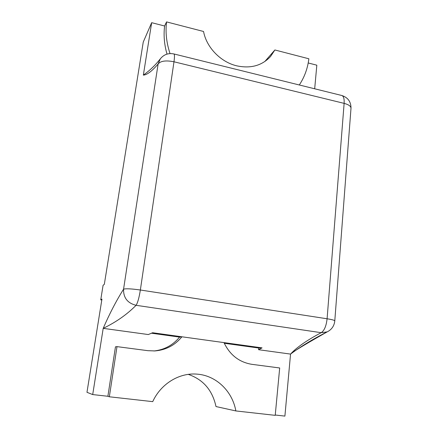 <?xml version="1.0" encoding="UTF-8"?>
<svg xmlns="http://www.w3.org/2000/svg" width="438" height="438" viewBox="0 0 438 438"><rect width="100%" height="100%" fill="white"/><g stroke="black" fill="none" stroke-linecap="round" stroke-linejoin="round"><path stroke-width="0.66" d="M223.982 342.609L262.061 347.876L258.579 349.705L290.547 354.096C296.515 347.498 306.726 340.364 321.185 332.688C324.306 330.668 326.277 326.031 327.093 318.771L140.357 290.005L173.985 61.78L344.126 103.373C348.582 104.567 350.876 106.171 351.002 108.191C350.997 101.758 347.958 97.537 341.875 95.517C343.644 96.24 344.388 98.857 344.126 103.373L327.093 318.771C331.966 319.548 334.533 320.244 334.791 320.862C334.232 325.932 331.697 329.606 327.181 331.884L321.185 332.688L136.081 305.302C126.993 314.484 116.032 322.171 103.198 328.352L148.296 334.55L152.616 332.738L181.918 336.789C174.899 345.308 165.898 350.022 154.915 350.931L147.913 350.685L116.995 346.628L109.336 396.784L152.725 401.641C160.839 383.776 179.279 372.618 196.837 374.118C215.885 375.317 232.354 390.959 235.852 410.937L275.217 415.344L279.685 367.975L251.828 364.323C239.181 362.221 229.901 354.983 223.982 342.609L181.918 336.789L179.569 337.096L151.455 333.214M308.21 62.968L316.827 65.185L314.681 88.788M116.995 346.628L115.462 346.814L107.885 396.275L92.703 394.572L103.198 328.352C109.538 313.723 116.322 300.671 123.56 289.19L158.118 63.986C151.97 71.197 147.048 74.909 143.352 75.122L151.668 22.677L164.606 26.006C163.473 35.221 164.277 44.588 167.015 54.115M258.579 349.705L258.748 348.035L224.283 343.272M291.9 352.869C297.03 349.283 308.79 342.286 327.181 331.884C312.967 339.078 300.753 346.485 290.547 354.096L284.903 416.1L275.25 415.016M153.908 350.98C164.338 349.842 172.89 345.215 179.569 337.096M92.703 394.572L86.97 392.306L101.95 299.077L100.74 299.838L103.089 285.28L104.321 284.339L143.248 42.075L151.668 22.677M101.802 299.997L100.74 299.838M107.885 396.275L109.336 396.784M262.061 347.876L258.748 348.035M188.296 374.38C203.216 379.516 212.446 390.236 215.994 406.552L235.852 410.937M164.606 26.006L166.566 21.9L203.555 31.487C206.44 47.375 220.632 62.032 236.668 65.815C250.656 68.788 261.951 65.684 270.547 56.497L274.878 49.97L308.861 58.78C307.679 68.394 304.498 77.126 299.302 84.983M274.878 49.97L264.793 61.566M166.566 21.9C165.301 32.319 166.462 42.88 170.048 53.584M140.357 290.005C131.444 288.746 125.843 288.472 123.56 289.19C123.357 297.774 127.529 303.145 136.081 305.302C137.685 302.872 139.109 297.769 140.357 290.005M160.275 58.895L158.118 63.986C160.582 60.931 165.871 60.192 173.985 61.78C174.647 57.033 174.631 54.427 173.935 53.956C168.378 52.834 163.828 54.482 160.275 58.895C155.43 65.098 149.785 70.507 143.352 75.122M327.181 331.884C313.159 338.957 300.944 346.365 290.547 354.096M351.002 108.191L334.791 320.862M173.935 53.956L341.875 95.517"/></g></svg>
